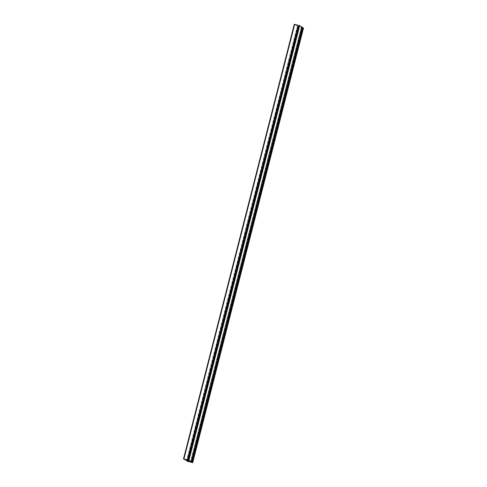 <?xml version="1.0" encoding="UTF-8"?>
<svg xmlns="http://www.w3.org/2000/svg" width="487" height="487" viewBox="0 0 487 487"><rect width="100%" height="100%" fill="white"/><g stroke="black" fill="none" stroke-linecap="round" stroke-linejoin="round"><path stroke-width="0.37" stroke-dasharray="2.44 1.83" d="M187.051 461.055L297.794 26.584L303.492 28.063M302.859 27.729L298.007 26.633L187.258 461.122M303.285 27.996L192.511 462.589L303.291 28.003M302.567 27.662L301.794 27.473L302.585 27.503M192.213 462.4L302.853 27.747M302.987 27.826L302.518 27.716L191.744 462.315M187.909 461.433L298.665 26.84L299.56 27.01L294.708 24.46L299.14 25.464L302.159 27.369L301.404 27.418L302.518 27.716M298.665 26.84L187.891 461.433L298.671 26.846L298.111 26.682L187.361 461.159M294.288 24.368L299.024 26.858L298.111 26.682M187.44 461.341L298.214 26.748M187.842 461.573L298.622 26.974M303.261 28.027L192.487 462.62M187.446 461.445L298.221 26.852M187.678 461.396L298.434 26.901M192.438 462.547L303.206 27.99M298.568 26.943L187.818 461.426M191.166 462.072L301.934 27.522M186.539 460.872L297.313 26.28M297.545 26.371L186.771 460.964M188.201 461.426L298.981 26.834M297.721 26.365L187.245 459.795M183.934 459.052L294.708 24.466L183.928 459.058M188.84 460.361L299.328 26.888M297.764 26.383L187.288 459.807M191.373 461.962L302.147 27.375L191.379 461.962M188.366 460.063L299.14 25.464M299.006 25.427L188.232 460.02M184.013 459.064L294.787 24.472M188.177 461.42L298.945 26.846M188.962 460.434L299.456 26.937M191.775 462.096L302.555 27.503M188.542 461.573L299.316 26.98M298.75 26.852L187.97 461.445M299.548 26.998L189.053 460.495M298.263 26.694L187.507 461.207M190.667 461.512L301.337 27.339M301.794 27.473L191.02 462.072L301.806 27.473M301.313 27.357L190.654 461.506M301.404 27.418L190.63 462.011M302.378 27.674L191.598 462.266M191.032 462.139L301.806 27.54M302.877 27.759L192.109 462.34M191.732 462.309L302.512 27.71M299.024 26.858L188.25 461.451M302.159 27.369L191.385 461.968M189.066 460.501L299.56 27.01M187.355 461.152L298.105 26.669M190.642 461.499L301.301 27.345"/><path stroke-width="0.73" d="M303.492 28.063L192.718 462.638L187.678 461.396M303.511 28.057L192.73 462.65L192.292 462.37L303.072 27.777L303.498 28.045M187.818 461.426L192.292 462.37M192.085 462.321L303.072 27.777M191.16 462.114L191.811 462.066L188.786 460.154L183.489 458.943L188.25 461.451L187.44 461.341L188.773 461.591L183.928 459.058L188.366 460.063L191.379 461.962L190.539 461.956L192.207 462.419L191.166 462.072M302.585 27.503L299.566 25.561L294.27 24.35L183.52 458.937M183.897 458.998L294.678 24.399M187.245 459.795L186.947 460.964M188.554 461.481L188.84 460.361M187.288 459.807L186.99 460.976M188.122 459.947L298.896 25.354M188.786 460.154L299.566 25.561M191.811 462.066L302.591 27.473M188.682 461.536L188.962 460.434M189.053 460.495L188.773 461.591M190.557 461.938L190.667 461.512M190.654 461.506L190.545 461.938L190.642 461.499M302.616 27.674L191.835 462.266M294.27 24.35L183.489 458.943M302.61 27.491L191.835 462.09M188.786 461.603L189.066 460.501"/></g></svg>
